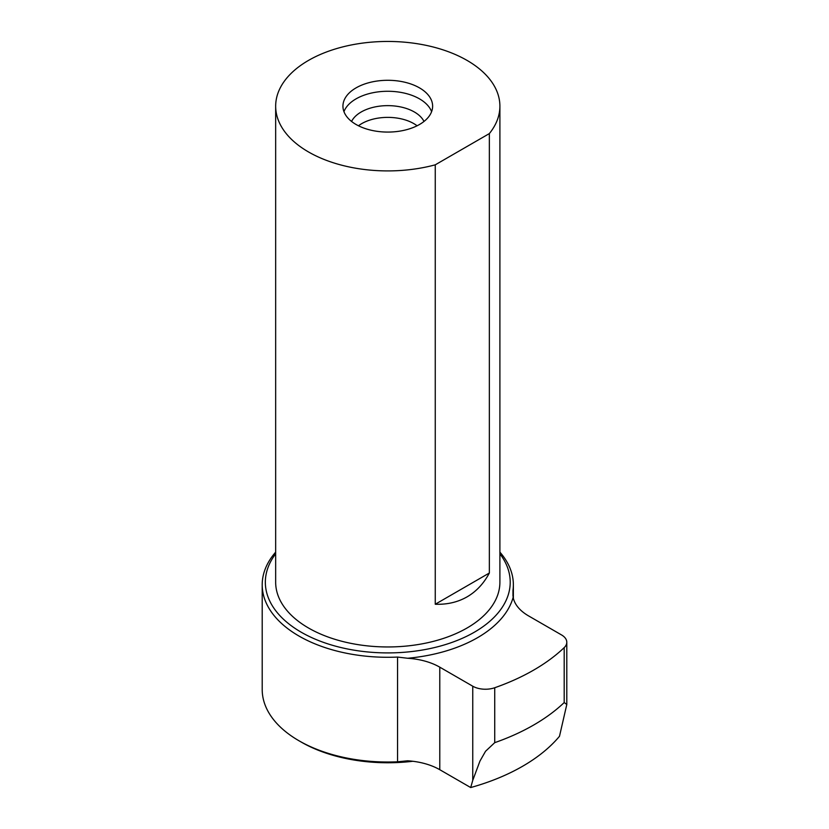 <?xml version="1.0" encoding="UTF-8"?>
<svg xmlns="http://www.w3.org/2000/svg" width="829" height="829" viewBox="0 0 829 829"><rect width="100%" height="100%" fill="white"/><g stroke="black" fill="none" stroke-linecap="round" stroke-linejoin="round"><path stroke-width="1.24" d="M472.748 780.379L479.96 761.063L485.545 751.271L494.726 742.66L494.726 687.738A17.937 10.352 180 0 1 472.748 686.205L472.748 780.379L470.696 787.55L439.784 769.706L439.784 667.169L472.748 686.205M512.975 596.01L512.975 590.424L513.141 597.346A53.812 31.067 0 0 0 528.57 615.906L561.544 634.941A17.937 10.352 180 0 1 566.798 642.257A17.937 10.352 180 0 1 564.197 647.625A206.297 119.107 180 0 1 494.726 687.738M513.141 597.346A126.92 73.273 180 0 1 477.525 637.698A126.92 73.273 180 0 1 407.64 658.257L397.547 657.065L397.547 761.799A125.573 72.496 180 0 1 298.989 740.774A125.573 72.496 180 0 1 262.202 689.51L262.202 584.787A125.573 72.496 0 0 0 397.547 657.065M439.784 667.169A53.812 31.067 0 0 0 407.64 658.257M564.197 647.625L564.197 702.557L566.798 704.463L559.492 736.287A190.68 110.091 180 0 1 470.696 787.55M512.975 590.424A125.573 72.496 0 0 0 513.358 584.787A125.573 72.496 0 0 0 499.897 552.135M275.663 552.135A125.573 72.496 0 0 0 262.202 584.787M397.547 761.799L407.64 760.794A53.812 31.067 180 0 1 439.784 769.706M412.821 761.271A122.433 70.683 180 0 1 301.207 742.059L298.989 740.774M489.348 573.015C483.763 583.523 476.333 591.471 467.059 596.87C457.753 602.196 447.152 604.662 435.256 604.248L489.348 573.015L489.348 133.593L435.256 164.826A112.122 64.735 180 0 1 275.663 106.185A112.122 64.735 180 0 1 387.785 41.45A112.122 64.735 180 0 1 499.897 106.185A112.122 64.735 180 0 1 489.348 133.593M435.256 604.248L435.256 164.826M499.897 106.185L499.897 582.217A112.122 64.735 180 0 1 467.059 627.999A112.122 64.735 180 0 1 344.874 642.029A112.122 64.735 180 0 1 275.663 582.217L275.663 106.185M358.48 125.78A36.777 21.233 180 0 1 417.08 125.78M351.569 121.459A37.637 21.73 180 0 1 387.785 105.635A37.637 21.73 180 0 1 423.992 121.459M343.952 111.677A44.849 25.896 180 0 1 387.785 91.273A44.849 25.896 180 0 1 431.608 111.677M419.495 124.495A44.849 25.896 180 0 1 370.615 130.101A44.849 25.896 180 0 1 342.937 106.185A44.849 25.896 180 0 1 387.785 80.289A44.849 25.896 180 0 1 432.624 106.185A44.849 25.896 180 0 1 419.495 124.495M499.897 553.824A122.433 70.683 180 0 1 474.354 632.206A122.433 70.683 180 0 1 318.709 640.589A122.433 70.683 180 0 1 275.663 553.824M564.197 702.557A206.297 119.107 180 0 1 494.726 742.66M566.798 704.463L566.798 642.257M513.358 598.341L513.358 584.787"/></g></svg>
